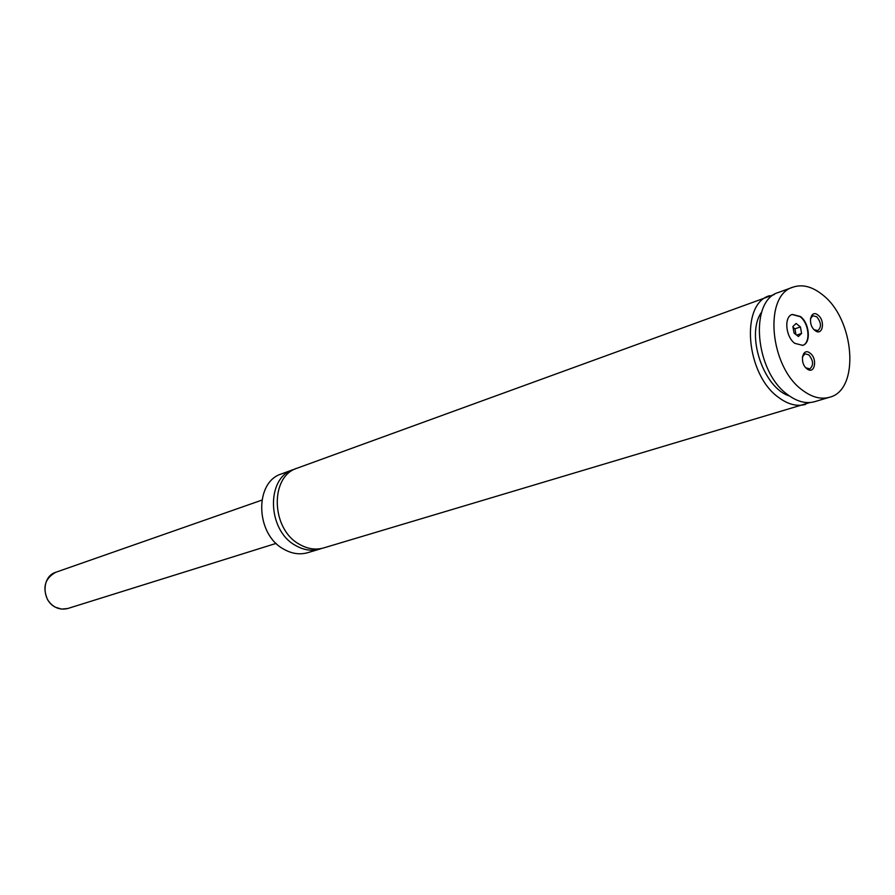 <?xml version="1.0" encoding="UTF-8"?>
<svg xmlns="http://www.w3.org/2000/svg" width="895" height="895" viewBox="0 0 895 895"><rect width="100%" height="100%" fill="white"/><g stroke="black" fill="none" stroke-linecap="round" stroke-linejoin="round"><path stroke-width="1.34" d="M295.328 468.935L293.392 469.562C265.916 477.606 267.079 530.243 295.495 545.435C303.64 550.145 311.717 551.365 319.728 549.105L321.652 548.445M774.264 294.533L297.207 468.163C269.697 476.218 270.883 529.001 299.355 544.261C307.511 548.982 315.599 550.201 323.621 547.941L810.02 402.526M800.454 316.506L792.265 314.425C783.841 316.651 785.519 336.654 794.738 343.322L802.737 345.369C811.262 343.21 809.639 323.274 800.454 316.506M802.558 345.425C810.904 343.02 809.181 323.33 800.085 316.64L792.086 314.492M818.086 315.185C810.557 308.63 807.178 324.605 814.92 330.4C822.483 336.867 825.749 320.947 818.086 315.185M814.148 329.696L817.851 330.602C821.677 327.089 821.286 322.48 816.699 316.752L812.817 315.745L810.434 318.732M810.165 353.223C802.524 346.712 799.078 363.034 806.932 368.774C814.607 375.206 817.94 358.929 810.165 353.223M805.903 367.823L809.807 368.897C813.812 365.328 813.454 360.629 808.767 354.8L804.929 353.816L802.39 356.96M293.392 469.562L281.612 473.858C254.247 481.89 255.321 534.058 283.592 549.082C291.692 553.736 299.724 554.934 307.712 552.685L319.728 549.105M769.622 295.686C740.02 303.651 745.871 374.681 778.661 397.481C788.059 404.473 797.042 406.766 805.623 404.372M761.679 312.098C745.367 333.969 763.301 388.128 789.446 395.948M822.36 294.656C812.19 286.545 802.401 284.039 793.015 287.15C763.413 295.07 769.555 366.984 802.468 390.186C811.91 397.29 820.905 399.651 829.475 397.268C860.229 390.119 854.792 319.034 822.36 294.656M793.015 287.15L778.549 292.43C748.936 300.373 754.91 371.738 787.745 394.706C797.154 401.732 806.149 404.048 814.718 401.665L829.475 397.268M798.396 336.509L801.573 333.443L800.421 326.932L796.091 323.475L792.892 326.53L794.044 333.052L798.396 336.509M796.628 335.11L801.573 333.443M795.946 334.562L794.939 328.812L793.037 327.29M794.939 328.812L800.421 326.932M55.389 607.19L61.531 609.115L67.718 608.522C59.54 610.39 52.85 607.492 47.636 599.829C42.255 587.467 44.951 578.293 55.725 572.297C41.718 576.346 41.427 600.534 55.389 607.19M67.718 608.522L276.163 543.388M55.725 572.297L261.843 500.137"/></g></svg>
